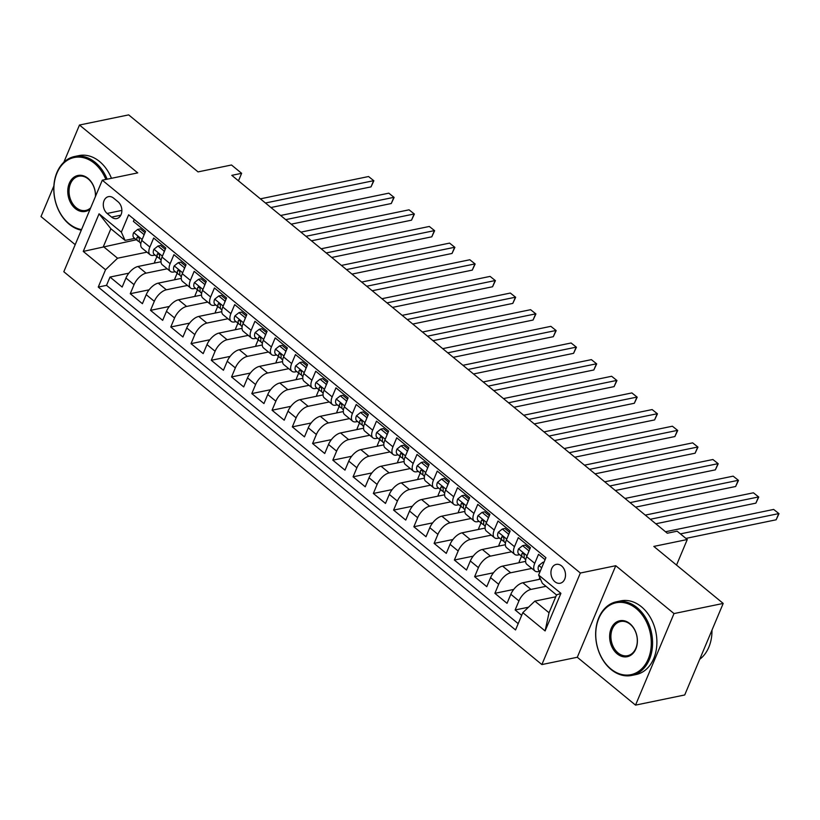 <?xml version="1.0" encoding="UTF-8"?>
<svg xmlns="http://www.w3.org/2000/svg" width="820" height="820" viewBox="0 0 820 820"><rect width="100%" height="100%" fill="white"/><g stroke="black" fill="none" stroke-linecap="round" stroke-linejoin="round"><path stroke-width="1.23" d="M561.546 565.892A9.635 7.165 -101.7 0 0 556.278 564.385A9.635 7.165 -101.7 0 0 550.968 571.735A9.635 7.165 -101.7 0 0 554.894 581.728A9.635 7.165 -101.7 0 0 560.162 583.245A9.635 7.165 -101.7 0 0 565.472 575.896A9.635 7.165 -101.7 0 0 561.546 565.892M635.531 705.118L684.72 694.97L723.199 603.428L674.009 613.575L615.769 565.718L580.355 573.026L541.876 664.569L577.29 657.261L635.531 705.118L674.009 613.575M580.355 573.026L102.295 180.195L63.816 271.738L541.876 664.569M53.874 185.935L41 216.572L75.194 244.667M102.295 180.195L137.719 172.887L79.478 125.029L63.827 162.278M79.478 125.029L128.668 114.882L198.05 171.892L231.496 164.994L241.633 173.317L231.793 175.347L667.306 533.226L677.146 531.196L687.273 539.519L653.817 546.417L723.199 603.428M545.085 559.681L538.535 554.299L534.742 563.33L526.635 556.678A12.033 5.914 129.4 0 0 526.87 564.355L534.968 571.007A12.033 5.914 -50.6 0 1 534.742 563.33M526.635 556.678L530.438 547.647L518.281 537.653L514.488 546.684L506.381 540.031A12.033 5.914 129.4 0 0 506.606 547.709L514.714 554.361A12.033 5.914 -50.6 0 1 514.488 546.684M506.381 540.031L510.173 531.001L498.027 521.007L494.224 530.038L486.127 523.385A12.033 5.914 129.4 0 0 486.352 531.063L494.46 537.715A12.033 5.914 -50.6 0 1 494.224 530.038M486.127 523.385L489.919 514.355L477.773 504.372L473.97 513.402L465.873 506.739A12.033 5.914 129.4 0 0 466.098 514.417L474.196 521.069A12.033 5.914 -50.6 0 1 473.97 513.402M465.873 506.739L469.665 497.709L457.509 487.726L453.716 496.756L445.608 490.093A12.033 5.914 129.4 0 0 445.844 497.771L453.942 504.433A12.033 5.914 -50.6 0 1 453.716 496.756M445.608 490.093L449.411 481.063L437.255 471.08L433.462 480.11L425.354 473.447A12.033 5.914 129.4 0 0 425.58 481.125L433.688 487.787A12.033 5.914 -50.6 0 1 433.462 480.11M425.354 473.447L429.157 464.417L417.001 454.434L413.198 463.464L405.101 456.801A12.033 5.914 129.4 0 0 405.326 464.479L413.434 471.141A12.033 5.914 -50.6 0 1 413.198 463.464M405.101 456.801L408.893 447.771L396.747 437.788L392.944 446.818L384.846 440.155A12.033 5.914 129.4 0 0 385.072 447.833L393.169 454.495A12.033 5.914 -50.6 0 1 392.944 446.818M384.846 440.155L388.639 431.125L376.482 421.142L372.69 430.172L364.582 423.509A12.033 5.914 129.4 0 0 364.818 431.187L372.915 437.849A12.033 5.914 -50.6 0 1 372.69 430.172M364.582 423.509L368.385 414.479L356.228 404.496L352.436 413.526L344.328 406.863A12.033 5.914 129.4 0 0 344.564 414.541L352.661 421.203A12.033 5.914 -50.6 0 1 352.436 413.526M344.328 406.863L348.131 397.833L335.974 387.85L332.172 396.88L324.074 390.217A12.033 5.914 129.4 0 0 324.3 397.895L332.407 404.557A12.033 5.914 -50.6 0 1 332.172 396.88M324.074 390.217L327.867 381.187L315.72 371.204L311.918 380.234L303.82 373.571A12.033 5.914 129.4 0 0 304.046 381.249L312.154 387.911A12.033 5.914 -50.6 0 1 311.918 380.234M303.82 373.571L307.613 364.541L295.456 354.558L291.664 363.588L283.566 356.925A12.033 5.914 129.4 0 0 283.792 364.603L291.889 371.265A12.033 5.914 -50.6 0 1 291.664 363.588M283.566 356.925L287.359 347.895L275.202 337.912L271.41 346.942L263.302 340.279A12.033 5.914 129.4 0 0 263.538 347.957L271.635 354.619A12.033 5.914 -50.6 0 1 271.41 346.942M263.302 340.279L267.105 331.249L254.948 321.266L251.156 330.296L243.048 323.644A12.033 5.914 129.4 0 0 243.273 331.311L251.381 337.973A12.033 5.914 -50.6 0 1 251.156 330.296M243.048 323.644L246.84 314.603L234.694 304.62L230.891 313.65L222.794 306.998A12.033 5.914 129.4 0 0 223.019 314.675L231.127 321.327A12.033 5.914 -50.6 0 1 230.891 313.65M222.794 306.998L226.586 297.967L214.43 287.974L210.637 297.004L202.54 290.352A12.033 5.914 129.4 0 0 202.765 298.029L210.863 304.681A12.033 5.914 -50.6 0 1 210.637 297.004M202.54 290.352L206.332 281.321L194.176 271.328L190.383 280.358L182.276 273.706A12.033 5.914 129.4 0 0 182.511 281.383L190.609 288.035A12.033 5.914 -50.6 0 1 190.383 280.358M182.276 273.706L186.078 264.675L173.922 254.682L170.129 263.712L162.022 257.06A12.033 5.914 129.4 0 0 162.247 264.737L170.355 271.389A12.033 5.914 -50.6 0 1 170.129 263.712M162.022 257.06L165.814 248.029L153.668 238.036L149.865 247.066A12.033 5.914 129.4 0 0 150.101 254.743A12.033 5.914 129.4 0 0 153.576 255.338L155.021 255.051M160.997 261.754L137.986 266.5A12.033 5.914 129.4 0 0 125.962 278.021L122.159 287.051L110.013 277.058L128.832 273.173M167.198 268.796L146.093 273.152A12.033 5.914 129.4 0 0 134.06 284.673L130.267 293.704L149.096 289.819M130.267 293.704L142.413 303.697L146.216 294.667A12.033 5.914 129.4 0 1 158.25 283.146L181.251 278.4M201.505 295.046L178.504 299.792A12.033 5.914 129.4 0 0 166.47 311.313L162.678 320.343L150.521 310.349L169.35 306.465M221.769 311.692L198.758 316.438A12.033 5.914 129.4 0 0 186.724 327.959L182.932 336.989L170.775 326.995L189.604 323.111M242.023 328.338L219.012 333.084A12.033 5.914 129.4 0 0 206.988 344.595L203.186 353.625L191.029 343.641L209.858 339.757M262.277 344.974L239.276 349.73A12.033 5.914 129.4 0 0 227.242 361.241L223.44 370.271L211.293 360.287L230.123 356.403M282.531 361.62L259.53 366.366A12.033 5.914 129.4 0 0 247.496 377.887L243.704 386.917L231.547 376.933L250.377 373.049M302.795 378.266L279.784 383.012A12.033 5.914 129.4 0 0 267.75 394.533L263.958 403.563L251.801 393.579L270.631 389.695M323.049 394.912L300.038 399.658A12.033 5.914 129.4 0 0 288.015 411.179L284.212 420.209L272.055 410.226L290.885 406.341M343.303 411.558L320.292 416.304A12.033 5.914 129.4 0 0 308.269 427.825L304.466 436.855L292.32 426.871L311.149 422.987M363.557 428.204L340.556 432.95A12.033 5.914 129.4 0 0 328.523 444.471L324.73 453.501L312.574 443.517L331.403 439.633M383.821 444.85L360.81 449.596A12.033 5.914 129.4 0 0 348.777 461.117L344.984 470.147L332.828 460.163L351.657 456.279M404.075 461.496L381.064 466.242A12.033 5.914 129.4 0 0 369.031 477.763L365.238 486.793L353.082 476.809L371.911 472.925M424.329 478.142L401.318 482.888A12.033 5.914 129.4 0 0 389.295 494.409L385.492 503.439L373.346 493.455L392.165 489.571M444.583 494.788L421.582 499.534A12.033 5.914 129.4 0 0 409.549 511.055L405.756 520.085L393.6 510.101L412.429 506.217M464.837 511.434L441.836 516.18A12.033 5.914 129.4 0 0 429.803 527.701L426.01 536.731L413.854 526.747L432.683 522.863M485.102 528.08L462.09 532.826A12.033 5.914 129.4 0 0 450.057 544.347L446.264 553.377L434.108 543.383L452.937 539.509M505.356 544.726L482.344 549.472A12.033 5.914 129.4 0 0 470.321 560.993L466.518 570.023L454.372 560.029L473.191 556.144M525.61 561.372L502.609 566.118A12.033 5.914 129.4 0 0 490.575 577.639L486.783 586.669L474.626 576.675L493.455 572.79M540.472 579.125L522.863 582.764A12.033 5.914 129.4 0 0 510.829 594.285L507.037 603.315L494.88 593.321L513.709 589.436M534.968 571.007A12.033 5.914 -50.6 0 0 538.453 571.601L539.888 571.314M514.714 554.361A12.033 5.914 -50.6 0 0 518.199 554.966L519.634 554.668M494.46 537.715A12.033 5.914 -50.6 0 0 497.935 538.32L499.38 538.022M474.196 521.069A12.033 5.914 -50.6 0 0 477.681 521.674L479.116 521.376M453.942 504.433A12.033 5.914 -50.6 0 0 457.427 505.028L458.862 504.73M433.688 487.787A12.033 5.914 -50.6 0 0 437.173 488.382L438.608 488.084M413.434 471.141A12.033 5.914 -50.6 0 0 416.908 471.736L418.354 471.438M393.169 454.495A12.033 5.914 -50.6 0 0 396.654 455.09L398.1 454.792M372.915 437.849A12.033 5.914 -50.6 0 0 376.401 438.444L377.835 438.146M352.661 421.203A12.033 5.914 -50.6 0 0 356.146 421.798L357.582 421.5M332.407 404.557A12.033 5.914 -50.6 0 0 335.892 405.152L337.327 404.854M312.154 387.911A12.033 5.914 -50.6 0 0 315.628 388.506L317.073 388.208M291.889 371.265A12.033 5.914 -50.6 0 0 295.374 371.86L296.809 371.562M271.635 354.619A12.033 5.914 -50.6 0 0 275.12 355.214L276.555 354.916M251.381 337.973A12.033 5.914 -50.6 0 0 254.866 338.568L256.301 338.27M231.127 321.327A12.033 5.914 -50.6 0 0 234.602 321.922L236.047 321.624M210.863 304.681A12.033 5.914 -50.6 0 0 214.348 305.276L215.783 304.978M190.609 288.035A12.033 5.914 -50.6 0 0 194.094 288.63L195.529 288.332M170.355 271.389A12.033 5.914 -50.6 0 0 173.84 271.984L175.275 271.686M107.123 213.446L111.581 217.115A9.327 6.949 -101.7 0 0 116.686 218.581A9.327 6.949 -101.7 0 0 121.831 211.457A9.327 6.949 -101.7 0 0 118.029 201.771L113.57 198.112A9.327 6.949 -101.7 0 0 108.465 196.646A9.327 6.949 -101.7 0 0 103.33 203.76A9.327 6.949 -101.7 0 0 107.123 213.446L121.862 210.412M555.745 596.806L534.855 601.111L549.031 612.765L556.524 594.951L542.338 583.297L538.627 575.025L545.915 557.702L128.627 214.809L121.35 232.132L125.06 240.403L134.757 238.405M538.627 575.025L560.911 593.332L545.105 630.939L522.822 612.632L515.544 629.955L98.256 287.051L105.544 269.739L83.261 251.422L99.066 213.815L121.35 232.132M546.018 586.31L530.96 589.416L522.863 582.764M531.821 568.424L510.706 572.77L502.609 566.118M511.557 551.778L490.452 556.124L482.344 549.472M491.303 535.132L470.198 539.488L462.09 532.826M471.049 518.486L449.934 522.842L441.836 516.18M450.795 501.84L429.68 506.196L421.582 499.534M430.531 485.194L409.426 489.55L401.318 482.888M410.277 468.548L389.172 472.904L381.064 466.242M390.023 451.902L368.908 456.258L360.81 449.596M369.769 435.256L348.654 439.612L340.556 432.95M349.505 418.61L328.4 422.966L320.292 416.304M329.25 401.964L308.146 406.32L300.038 399.658M308.996 385.318L287.882 389.674L279.784 383.012M288.742 368.672L267.627 373.028L259.53 366.366M268.478 352.026L247.373 356.382L239.276 349.73M248.224 335.38L227.119 339.736L219.012 333.084M227.97 318.734L206.865 323.09L198.758 316.438M207.716 302.088L186.601 306.444L178.504 299.792M187.462 285.442L166.347 289.798L158.25 283.146M110.013 277.058L106.528 285.35L518.199 623.641M530.96 589.416A12.033 5.914 -50.6 0 0 518.937 600.937L515.134 609.967L521.684 615.348M494.88 593.321L498.673 584.291A12.033 5.914 -50.6 0 1 510.706 572.77M474.626 576.675L478.419 567.645A12.033 5.914 -50.6 0 1 490.452 556.124M454.372 560.029L458.165 550.999A12.033 5.914 -50.6 0 1 470.198 539.488M434.108 543.383L437.911 534.353A12.033 5.914 -50.6 0 1 449.934 522.842M413.854 526.747L417.646 517.717A12.033 5.914 -50.6 0 1 429.68 506.196M393.6 510.101L397.392 501.071A12.033 5.914 -50.6 0 1 409.426 489.55M373.346 493.455L377.138 484.425A12.033 5.914 -50.6 0 1 389.172 472.904M353.082 476.809L356.885 467.779A12.033 5.914 -50.6 0 1 368.908 456.258M332.828 460.163L336.62 451.133A12.033 5.914 -50.6 0 1 348.654 439.612M312.574 443.517L316.366 434.487A12.033 5.914 -50.6 0 1 328.4 422.966M292.32 426.871L296.112 417.841A12.033 5.914 -50.6 0 1 308.146 406.32M272.055 410.226L275.858 401.195A12.033 5.914 -50.6 0 1 287.882 389.674M251.801 393.579L255.604 384.549A12.033 5.914 -50.6 0 1 267.627 373.028M231.547 376.933L235.34 367.903A12.033 5.914 -50.6 0 1 247.373 356.382M211.293 360.287L215.086 351.257A12.033 5.914 -50.6 0 1 227.119 339.736M191.029 343.641L194.832 334.611A12.033 5.914 -50.6 0 1 206.865 323.09M170.775 326.995L174.578 317.965A12.033 5.914 -50.6 0 1 186.601 306.444M150.521 310.349L154.314 301.319A12.033 5.914 -50.6 0 1 166.347 289.798M134.234 219.422L133.404 221.39L145.56 231.383L141.768 240.414A12.033 5.914 129.4 0 0 141.993 248.091L150.101 254.743M125.06 240.403L110.874 228.749L103.392 246.564L117.567 258.218L105.544 269.739M136.407 239.747L83.261 251.422M146.944 252.16L117.567 258.218M676.531 565.072L687.273 539.519M238.466 180.83L241.633 173.317M106.528 285.35L98.256 287.051M155.349 262.912L154.519 262.226L156.897 256.588M515.134 609.967L528.48 607.22M175.613 279.558L174.773 278.872L177.151 273.234M195.867 296.204L195.037 295.518L197.405 289.88M216.121 312.851L215.291 312.164L217.659 306.526M236.375 329.496L235.545 328.81L237.913 323.172M256.639 346.142L255.799 345.456L258.177 339.818M276.893 362.788L276.063 362.102L278.431 356.454M297.147 379.434L296.317 378.748L298.685 373.1M317.401 396.08L316.571 395.394L318.939 389.746M337.666 412.726L336.825 412.04L339.203 406.392M357.92 429.372L357.079 428.686L359.457 423.038M378.174 446.018L377.343 445.332L379.711 439.684M398.428 462.664L397.597 461.978L399.965 456.33M418.692 479.31L417.851 478.624L420.229 472.976M438.946 495.956L438.106 495.27L440.483 489.622M459.2 512.592L458.37 511.916L460.737 506.268M479.454 529.238L478.624 528.562L480.991 522.914M499.718 545.884L498.878 545.197L501.256 539.56M519.972 562.53L519.132 561.843L521.51 556.206M540.226 579.176L539.396 578.489L539.775 577.577M522.822 612.632L534.855 601.111M110.874 228.749L99.066 213.815M560.911 593.332L556.524 594.951M545.105 630.939L549.031 612.765M615.769 565.718L577.29 657.261M143.797 235.576L143.808 234.376L137.729 229.385L133.629 232.675A7.974 3.915 129.4 0 0 133.824 237.636L137.678 240.793A7.974 3.915 129.4 0 0 137.934 240.977L139.472 241.859M144.996 232.726L140.292 228.862L137.729 229.385M270.948 207.522L371.009 186.878L373.612 180.697L265.454 203.001M368.549 176.536L373.869 180.769L368.549 176.536L260.391 198.84M140.363 242.976A7.974 3.915 -50.6 0 1 140.107 242.792A7.974 3.915 -50.6 0 1 139.369 239.635C139.041 237.134 138.232 236.467 136.94 237.636A7.974 3.915 129.4 0 0 137.678 240.793M137.596 236.908L136.94 237.636L138.641 237.287M373.869 180.769L371.009 186.878M143.808 234.376L144.351 234.274M105.862 179.457A36.715 27.337 -101.7 0 0 94.341 163.272A36.715 27.337 -101.7 0 0 56.939 173.153A36.715 27.337 -101.7 0 0 68.962 223.634A36.715 27.337 -101.7 0 0 81.549 229.569M81.282 230.184A37.617 28.003 78.3 0 1 69.249 224.26A37.617 28.003 78.3 0 1 53.925 185.207A37.617 28.003 78.3 0 1 74.64 156.497A37.617 28.003 78.3 0 1 95.243 162.411A37.617 28.003 78.3 0 1 107.133 179.201M90.179 209.028A18.358 13.663 78.3 0 1 75.307 208.546A18.358 13.663 78.3 0 1 69.3 183.301A18.358 13.663 78.3 0 1 87.996 178.36A18.358 13.663 78.3 0 1 95.53 196.287M95.417 196.564A17.456 12.997 -101.7 0 0 88.273 178.986A17.456 12.997 -101.7 0 0 78.72 176.238A17.456 12.997 -101.7 0 0 69.105 189.563A17.456 12.997 -101.7 0 0 76.209 207.685A17.456 12.997 -101.7 0 0 85.772 210.433A17.456 12.997 -101.7 0 0 90.671 207.86M74.64 156.497L78.976 155.595A37.617 28.003 78.3 0 1 99.579 161.519A37.617 28.003 78.3 0 1 111.458 178.309M636.207 608.543A36.715 27.337 -101.7 0 0 598.805 618.413A36.715 27.337 -101.7 0 0 610.828 668.905A36.715 27.337 -101.7 0 0 648.23 659.034A36.715 27.337 -101.7 0 0 636.207 608.543M611.105 669.53A37.617 28.003 78.3 0 1 595.791 630.467A37.617 28.003 78.3 0 1 616.507 601.757A37.617 28.003 78.3 0 1 637.109 607.671A37.617 28.003 78.3 0 1 652.423 646.734A37.617 28.003 78.3 0 1 631.707 675.444A37.617 28.003 78.3 0 1 611.105 669.53M629.862 623.63A18.358 13.663 78.3 0 1 635.869 648.876A18.358 13.663 78.3 0 1 617.173 653.817A18.358 13.663 78.3 0 1 611.156 628.571A18.358 13.663 78.3 0 1 629.862 623.63M618.075 652.945A17.456 12.997 -101.7 0 0 627.628 655.692A17.456 12.997 -101.7 0 0 637.242 642.378A17.456 12.997 -101.7 0 0 630.139 624.245A17.456 12.997 -101.7 0 0 620.576 621.509A17.456 12.997 -101.7 0 0 610.961 634.823A17.456 12.997 -101.7 0 0 618.075 652.945M616.507 601.757L620.832 600.865A37.617 28.003 78.3 0 1 641.435 606.779A37.617 28.003 78.3 0 1 656.748 645.842A37.617 28.003 78.3 0 1 636.033 674.553L631.707 675.444M711.985 630.098A37.617 28.003 78.3 0 1 699.726 659.28M164.051 252.222L164.061 251.022L157.983 246.031L153.883 249.321A7.974 3.915 129.4 0 0 154.088 254.282L157.932 257.439A7.974 3.915 129.4 0 0 158.188 257.623L159.726 258.505M165.25 249.372L160.546 245.508L157.983 246.031M291.202 224.167L391.273 203.524L393.866 197.333L285.708 219.647M388.803 193.171L394.123 197.415L388.803 193.171L280.645 215.486M160.617 259.622A7.974 3.915 -50.6 0 1 160.361 259.438A7.974 3.915 -50.6 0 1 159.623 256.281C159.295 253.78 158.486 253.113 157.194 254.282A7.974 3.915 129.4 0 0 157.932 257.439M157.85 253.554L157.194 254.282L158.906 253.933M394.123 197.415L391.273 203.524M164.061 251.022L164.605 250.92M184.305 268.868L184.315 267.668L178.248 262.677L174.137 265.967A7.974 3.915 129.4 0 0 174.342 270.928L178.186 274.085A7.974 3.915 129.4 0 0 178.452 274.269L179.98 275.151M185.504 266.018L180.8 262.154L178.248 262.677M311.457 240.813L411.527 220.17L414.12 213.979L305.962 236.293M409.057 209.817L414.387 214.061L409.057 209.817L300.899 232.132M180.882 276.268A7.974 3.915 -50.6 0 1 180.615 276.084A7.974 3.915 -50.6 0 1 179.877 272.927C179.549 270.426 178.739 269.76 177.448 270.928A7.974 3.915 129.4 0 0 178.186 274.085M178.104 270.2L177.448 270.928L179.16 270.579M414.387 214.061L411.527 220.17M184.315 267.668L184.859 267.556M204.57 285.514L204.58 284.314L198.501 279.323L194.391 282.603A7.974 3.915 129.4 0 0 194.596 287.574L198.45 290.731A7.974 3.915 129.4 0 0 198.707 290.915L200.234 291.797M205.769 282.664L201.054 278.8L198.501 279.323M331.71 257.459L431.781 236.816L434.385 230.625L326.216 252.939M429.321 226.463L434.641 230.707L429.321 226.463L321.153 248.778M201.136 292.914A7.974 3.915 -50.6 0 1 200.879 292.73A7.974 3.915 -50.6 0 1 200.141 289.573C199.803 287.072 198.993 286.406 197.702 287.574A7.974 3.915 129.4 0 0 198.45 290.731M198.358 286.846L197.702 287.574L199.414 287.226M434.641 230.707L431.781 236.816M204.58 284.314L205.113 284.202M224.823 302.16L224.834 300.96L218.755 295.969L214.655 299.249A7.974 3.915 129.4 0 0 214.85 304.22L218.704 307.377A7.974 3.915 129.4 0 0 218.96 307.561L220.498 308.443M226.023 299.31L221.318 295.446L218.755 295.969M351.975 274.106L452.035 253.462L454.639 247.271L346.481 269.585M449.575 243.109L454.895 247.353L449.575 243.109L341.407 265.424M221.39 309.55A7.974 3.915 -50.6 0 1 221.133 309.376A7.974 3.915 -50.6 0 1 220.395 306.219C220.067 303.718 219.258 303.051 217.966 304.22A7.974 3.915 129.4 0 0 218.704 307.377M218.622 303.492L217.966 304.22L219.668 303.871M454.895 247.353L452.035 253.462M224.834 300.96L225.377 300.848M245.077 318.806L245.088 317.606L239.009 312.615L234.909 315.895A7.974 3.915 129.4 0 0 235.114 320.856L238.958 324.023A7.974 3.915 129.4 0 0 239.214 324.207L240.752 325.089M246.277 315.956L241.572 312.092L239.009 312.615M372.229 290.752L472.299 270.108L474.893 263.917L366.735 286.231M469.829 259.755L475.149 263.999L469.829 259.755L361.671 282.07M241.644 326.196A7.974 3.915 -50.6 0 1 241.387 326.022A7.974 3.915 -50.6 0 1 240.649 322.865C240.321 320.364 239.512 319.697 238.22 320.866A7.974 3.915 129.4 0 0 238.958 324.023M238.876 320.138L238.22 320.866L239.922 320.517M475.149 263.999L472.299 270.108M245.088 317.606L245.631 317.494M265.332 335.452L265.342 334.252L259.274 329.261L255.163 332.541A7.974 3.915 129.4 0 0 255.368 337.502L259.212 340.669A7.974 3.915 129.4 0 0 259.479 340.843L261.006 341.735M266.531 332.602L261.826 328.728L259.274 329.261M392.483 307.397L492.553 286.754L495.147 280.563L386.989 302.877M490.083 276.401L495.413 280.645L490.083 276.401L381.925 298.716M261.908 342.842A7.974 3.915 -50.6 0 1 261.641 342.668A7.974 3.915 -50.6 0 1 260.903 339.511C260.575 337.01 259.766 336.343 258.474 337.512A7.974 3.915 129.4 0 0 259.212 340.669M259.13 336.784L258.474 337.512L260.186 337.163M495.413 280.645L492.553 286.754M265.342 334.252L265.885 334.14M285.596 352.098L285.606 350.898L279.528 345.907L275.417 349.187A7.974 3.915 129.4 0 0 275.622 354.148L279.476 357.315A7.974 3.915 129.4 0 0 279.733 357.489L281.26 358.381M286.795 349.248L282.08 345.374L279.528 345.907M412.737 324.043L512.808 303.4L515.411 297.209L407.243 319.523M510.347 293.047L515.667 297.291L510.347 293.047L402.179 315.362M282.162 359.488A7.974 3.915 -50.6 0 1 281.906 359.314A7.974 3.915 -50.6 0 1 281.157 356.157C280.829 353.645 280.02 352.989 278.728 354.158A7.974 3.915 129.4 0 0 279.476 357.315M279.384 353.43L278.728 354.158L280.44 353.809M515.667 297.291L512.808 303.4M285.606 350.898L286.139 350.786M305.85 368.744L305.86 367.544L299.782 362.553L295.682 365.833A7.974 3.915 129.4 0 0 295.877 370.794L299.731 373.961A7.974 3.915 129.4 0 0 299.987 374.135L301.514 375.027M307.049 365.894L302.344 362.02L299.782 362.553M433.001 340.679L533.061 320.046L535.665 313.855L427.497 336.169M530.601 309.693L535.921 313.937L530.601 309.693L422.433 332.008M302.416 376.134A7.974 3.915 -50.6 0 1 302.16 375.96A7.974 3.915 -50.6 0 1 301.422 372.803C301.094 370.291 300.274 369.625 298.992 370.804A7.974 3.915 129.4 0 0 299.731 373.961M299.648 370.076L298.992 370.804L300.694 370.455M535.921 313.937L533.061 320.046M305.86 367.544L306.403 367.432M326.104 385.39L326.114 384.19L320.036 379.199L315.936 382.479A7.974 3.915 129.4 0 0 316.141 387.44L319.984 390.607A7.974 3.915 129.4 0 0 320.241 390.781L321.778 391.673M327.303 382.54L322.598 378.666L320.036 379.199M453.255 357.325L553.316 336.682L555.919 330.501L447.761 352.815M550.855 326.339L556.175 330.583L550.855 326.339L442.697 348.654M322.67 392.78A7.974 3.915 -50.6 0 1 322.414 392.606A7.974 3.915 -50.6 0 1 321.676 389.449C321.348 386.937 320.538 386.271 319.246 387.45A7.974 3.915 129.4 0 0 319.984 390.607M319.902 386.722L319.246 387.45L320.948 387.091M556.175 330.583L553.316 336.682M326.114 384.19L326.657 384.078M346.358 402.036L346.368 400.836L340.29 395.845L336.19 399.125A7.974 3.915 129.4 0 0 336.395 404.086L340.238 407.253A7.974 3.915 129.4 0 0 340.495 407.427L342.032 408.319M347.557 399.186L342.852 395.312L340.29 395.845M473.509 373.971L573.58 353.328L576.173 347.147L468.015 369.461M571.109 342.986L576.439 347.229L571.109 342.986L462.952 365.3M342.934 409.426A7.974 3.915 -50.6 0 1 342.668 409.252A7.974 3.915 -50.6 0 1 341.93 406.095C341.602 403.583 340.792 402.917 339.5 404.096A7.974 3.915 129.4 0 0 340.238 407.253M340.156 403.368L339.5 404.096L341.212 403.737M576.439 347.229L573.58 353.328M346.368 400.836L346.911 400.724M366.622 418.682L366.632 417.482L360.554 412.491L356.444 415.771A7.974 3.915 129.4 0 0 356.649 420.732L360.492 423.899A7.974 3.915 129.4 0 0 360.759 424.073L362.286 424.965M367.821 415.832L363.106 411.958L360.554 412.491M493.763 390.617L593.834 369.974L596.437 363.793L488.269 386.107M591.374 359.631L596.693 363.875L591.374 359.631L483.205 381.946M363.188 426.072A7.974 3.915 -50.6 0 1 362.932 425.898A7.974 3.915 -50.6 0 1 362.184 422.741C361.856 420.229 361.046 419.563 359.755 420.742A7.974 3.915 129.4 0 0 360.492 423.899M360.41 420.014L359.755 420.742L361.466 420.383M596.693 363.875L593.834 369.974M366.632 417.482L367.165 417.37M386.876 435.328L386.886 434.128L380.808 429.137L376.698 432.417A7.974 3.915 129.4 0 0 376.903 437.378L380.757 440.545A7.974 3.915 129.4 0 0 381.013 440.719L382.54 441.611M388.075 432.478L383.37 428.604L380.808 429.137M514.027 407.263L614.088 386.62L616.691 380.439L508.523 402.753M611.628 376.277L616.947 380.521L611.628 376.277L503.459 398.592M383.442 442.718A7.974 3.915 -50.6 0 1 383.186 442.544A7.974 3.915 -50.6 0 1 382.448 439.387C382.11 436.875 381.3 436.209 380.019 437.388A7.974 3.915 129.4 0 0 380.757 440.545M380.664 436.66L380.019 437.388L381.72 437.029M616.947 380.521L614.088 386.62M386.886 434.128L387.429 434.016M407.13 451.974L407.14 450.774L401.062 445.783L396.962 449.063A7.974 3.915 129.4 0 0 397.157 454.024L401.011 457.191A7.974 3.915 129.4 0 0 401.267 457.365L402.804 458.257M408.329 449.124L403.624 445.25L401.062 445.783M534.281 423.909L634.342 403.266L636.945 397.085L528.787 419.399M631.882 392.923L637.201 397.167L631.882 392.923L523.724 415.238M403.696 459.364A7.974 3.915 -50.6 0 1 403.44 459.179A7.974 3.915 -50.6 0 1 402.702 456.033C402.374 453.521 401.564 452.855 400.273 454.034A7.974 3.915 129.4 0 0 401.011 457.191M400.929 453.296L400.273 454.034L401.974 453.675M637.201 397.167L634.342 403.266M407.14 450.774L407.683 450.662M427.384 468.62L427.394 467.42L421.316 462.429L417.216 465.709A7.974 3.915 129.4 0 0 417.421 470.67L421.265 473.837A7.974 3.915 129.4 0 0 421.521 474.011L423.058 474.903M428.583 465.76L423.878 461.896L421.316 462.429M554.535 440.555L654.606 419.912L657.199 413.731L549.041 436.045M652.136 409.569L657.466 413.813L652.136 409.569L543.978 431.884M423.96 476.01A7.974 3.915 -50.6 0 1 423.694 475.825A7.974 3.915 -50.6 0 1 422.956 472.668C422.628 470.167 421.818 469.501 420.527 470.68A7.974 3.915 129.4 0 0 421.265 473.837M421.183 469.942L420.527 470.68L422.238 470.321M657.466 413.813L654.606 419.912M427.394 467.42L427.937 467.308M447.648 485.266L447.658 484.066L441.58 479.064L437.47 482.355A7.974 3.915 129.4 0 0 437.675 487.316L441.519 490.483A7.974 3.915 129.4 0 0 441.785 490.657L443.312 491.549M448.847 482.406L444.132 478.542L441.58 479.064M574.789 457.201L674.86 436.558L677.463 430.377L569.295 452.691M672.4 426.215L677.72 430.449L672.4 426.215L564.232 448.53M444.214 492.656A7.974 3.915 -50.6 0 1 443.958 492.471A7.974 3.915 -50.6 0 1 443.21 489.314C442.882 486.813 442.072 486.147 440.781 487.326A7.974 3.915 129.4 0 0 441.519 490.483M441.437 486.588L440.781 487.326L442.492 486.967M677.72 430.449L674.86 436.558M447.658 484.066L448.191 483.954M467.902 501.912L467.912 500.712L461.834 495.71L457.724 499.001A7.974 3.915 129.4 0 0 457.929 503.962L461.783 507.119A7.974 3.915 129.4 0 0 462.039 507.303L463.566 508.195M469.101 499.052L464.386 495.188L461.834 495.71M595.043 473.847L695.114 453.204L697.717 447.023L589.549 469.337M692.654 442.861L697.974 447.095L692.654 442.861L584.486 465.176M464.468 509.302A7.974 3.915 -50.6 0 1 464.212 509.117A7.974 3.915 -50.6 0 1 463.474 505.96C463.136 503.459 462.326 502.793 461.035 503.962A7.974 3.915 129.4 0 0 461.783 507.119M461.691 503.234L461.035 503.962L462.746 503.613M697.974 447.095L695.114 453.204M467.912 500.712L468.456 500.6M488.156 518.558L488.166 517.358L482.088 512.356L477.988 515.647A7.974 3.915 129.4 0 0 478.183 520.608L482.037 523.765A7.974 3.915 129.4 0 0 482.293 523.949L483.831 524.841M489.355 515.698L484.651 511.834L482.088 512.356M615.307 490.493L715.368 469.85L717.971 463.669L609.813 485.973M712.908 459.507L718.228 463.741L712.908 459.507L604.75 481.811M484.722 525.948A7.974 3.915 -50.6 0 1 484.466 525.764A7.974 3.915 -50.6 0 1 483.728 522.606C483.4 520.106 482.59 519.439 481.299 520.608A7.974 3.915 129.4 0 0 482.037 523.765M481.955 519.88L481.299 520.608L483 520.259M718.228 463.741L715.368 469.85M488.166 517.358L488.71 517.246M508.41 535.193L508.42 534.005L502.342 529.002L498.242 532.293A7.974 3.915 129.4 0 0 498.447 537.254L502.291 540.411A7.974 3.915 129.4 0 0 502.547 540.595L504.085 541.487M509.609 532.344L504.905 528.48L502.342 529.002M635.561 507.139L735.632 486.496L738.226 480.315L630.067 502.619M733.162 476.153L738.492 480.387L733.162 476.153L625.004 498.457M504.987 542.594A7.974 3.915 -50.6 0 1 504.72 542.409A7.974 3.915 -50.6 0 1 503.982 539.252C503.654 536.751 502.844 536.085 501.553 537.254A7.974 3.915 129.4 0 0 502.291 540.411M502.209 536.526L501.553 537.254L503.265 536.905M738.492 480.387L735.632 486.496M508.42 534.005L508.964 533.892M528.674 551.839L528.685 550.64L522.606 545.649L518.496 548.939A7.974 3.915 129.4 0 0 518.701 553.9L522.545 557.057A7.974 3.915 129.4 0 0 522.811 557.241L524.339 558.123M529.864 548.99L525.159 545.126L522.606 545.649M655.816 523.785L755.886 503.142L758.49 496.961L650.322 519.265M753.416 492.799L758.746 497.033L753.416 492.799L645.258 515.103M525.241 559.24A7.974 3.915 -50.6 0 1 524.984 559.055A7.974 3.915 -50.6 0 1 524.236 555.899C523.908 553.397 523.098 552.731 521.807 553.9A7.974 3.915 129.4 0 0 522.545 557.057M522.463 553.172L521.807 553.9L523.519 553.551M758.746 497.033L755.886 503.142M528.685 550.64L529.218 550.538M543.691 562.981L542.861 562.294L538.75 565.585A7.974 3.915 129.4 0 0 538.955 570.546L540.114 571.499M685.909 538.402L776.14 519.788L778.744 513.597L680.415 533.881M773.68 509.435L779 513.679L773.68 509.435L665.512 531.749M779 513.679L776.14 519.788M544.091 562.048L542.861 562.294M146.093 273.152L137.986 266.5M134.06 284.673L125.962 278.021M518.937 600.937L510.829 594.285M498.673 584.291L490.575 577.639M478.419 567.645L470.321 560.993M458.165 550.999L450.057 544.347M437.911 534.353L429.803 527.701M417.646 517.717L409.549 511.055M397.392 501.071L389.295 494.409M377.138 484.425L369.031 477.763M356.885 467.779L348.777 461.117M336.62 451.133L328.523 444.471M316.366 434.487L308.269 427.825M296.112 417.841L288.015 411.179M275.858 401.195L267.75 394.533M255.604 384.549L247.496 377.887M235.34 367.903L227.242 361.241M215.086 351.257L206.988 344.595M194.832 334.611L186.724 327.959M174.578 317.965L166.47 311.313M154.314 301.319L146.216 294.667M149.865 247.066L141.768 240.414M120.796 215.209L111.581 217.115M142.147 239.512L133.732 232.593M162.401 256.158L153.986 249.239M182.655 272.793L174.24 265.885M202.919 289.439L194.494 282.521M223.173 306.085L214.758 299.167M243.427 322.731L235.012 315.813M263.681 339.377L255.266 332.459M283.945 356.023L275.52 349.105M304.199 372.669L295.774 365.751M324.454 389.315L316.038 382.397M344.707 405.961L336.292 399.043M364.972 422.607L356.546 415.689M385.226 439.253L376.8 432.335M405.48 455.899L397.064 448.981M425.734 472.545L417.318 465.627M445.998 489.191L437.572 482.273M466.252 505.837L457.827 498.919M486.506 522.483L478.091 515.565M506.76 539.13L498.345 532.211M527.014 555.775L518.599 548.857M541.661 567.809L538.853 565.503M140.107 242.792L140.866 243.417M160.361 259.438L161.12 260.063M180.615 276.084L181.374 276.709M200.879 292.73L201.628 293.355M221.133 309.376L221.892 309.991M241.387 326.022L242.146 326.637M261.641 342.668L262.4 343.283M281.906 359.314L282.654 359.929M302.16 375.96L302.918 376.575M322.414 392.606L323.172 393.221M342.668 409.252L343.426 409.867M362.932 425.898L363.68 426.513M383.186 442.544L383.934 443.159M403.44 459.179L404.198 459.805M423.694 475.825L424.452 476.451M443.958 492.471L444.706 493.097M464.212 509.117L464.96 509.743M484.466 525.764L485.225 526.389M504.72 542.409L505.479 543.035M524.984 559.055L525.733 559.681"/></g></svg>
